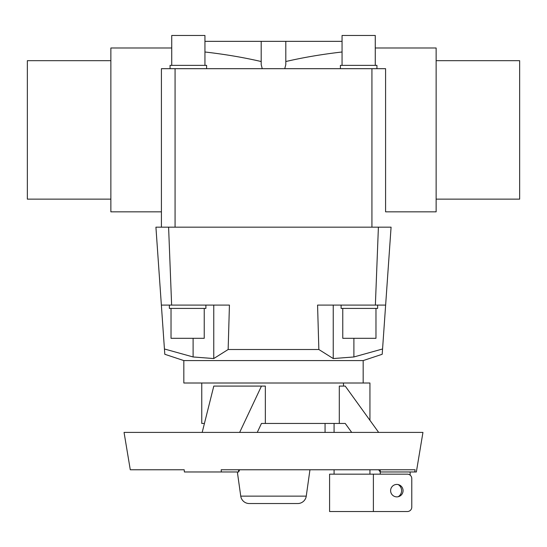 <?xml version="1.0" encoding="UTF-8"?>
<svg xmlns="http://www.w3.org/2000/svg" width="547" height="547" viewBox="0 0 547 547"><rect width="100%" height="100%" fill="white"/><g stroke="black" fill="none" stroke-linecap="round" stroke-linejoin="round"><path stroke-width="0.82" d="M262.245 68.683L261.192 64.594L261.192 41.346L285.808 41.346L285.808 64.594L284.755 68.683M193.105 338.306L193.105 356.965L213.761 358.552L193.105 356.965L164.435 348.979L164.804 354.278L183.833 360.582L363.167 360.582L382.196 354.278L382.565 348.979L353.895 356.965L333.239 358.552L353.895 356.965L353.895 338.306M363.167 360.582L363.167 383.009M369.936 420.315L369.936 383.009L183.833 383.009L183.833 360.582M204.236 308.412L204.236 338.306L171.026 338.306L171.026 308.412M205.898 305.096L205.898 308.412L169.365 308.412L169.365 305.096M164.435 348.979L161.365 305.096L229.432 305.096L228.147 349.512L318.853 349.512L317.568 305.096L385.635 305.096L382.565 348.979M375.974 308.412L375.974 338.306L342.764 338.306L342.764 308.412M377.635 305.096L377.635 308.412L341.102 308.412L341.102 305.096M375.269 47.986L436.137 47.986L436.137 211.839L385.587 211.839L385.587 68.683L161.413 68.683L161.413 211.839L110.863 211.839L110.863 47.986L171.731 47.986M161.413 227.176L161.413 74.966M204.94 51.992C224.906 54.283 243.654 57.462 261.192 61.531M436.137 199.142L519.65 199.142L519.65 60.683L436.137 60.683M110.863 199.142L27.35 199.142L27.35 60.683L110.863 60.683M285.808 61.531C303.346 57.462 322.094 54.283 342.06 51.992M385.587 68.683L385.587 211.839M204.94 65.36L204.94 35.473L171.731 35.473L171.731 65.36M206.602 68.683L206.602 65.36L170.069 65.36L170.069 68.683M375.269 65.36L375.269 35.473L342.06 35.473L342.06 65.36M376.931 68.683L376.931 65.36L340.398 65.36L340.398 68.683M166.753 469.77L130.282 469.77L184.202 469.77L184.387 471.972L221.364 471.972L221.179 469.77L415.118 469.77L414.749 471.972L380.247 471.972L378.661 469.77M414.749 471.972L416.356 471.972L422.947 432.41L124.053 432.41L130.282 469.77M204.434 423.446L201.768 423.446L201.768 383.009M378.661 432.41L345.232 386.086L339.297 386.086L339.297 423.446L265.343 423.446L265.343 386.086L213.795 386.086L202.185 432.41M343.482 386.086L343.482 383.009M369.936 469.77L369.936 474.167M334.073 474.167L334.073 469.77M334.073 432.41L334.073 423.446M398.182 484.567A7.118 7.118 0 0 1 398.182 496.731M373.389 474.167L329.588 474.167L329.588 511.527L373.389 511.527L373.389 474.167L407.385 474.167A4.397 4.397 0 0 1 411.782 478.563L411.782 507.131A4.397 4.397 0 0 1 407.385 511.527L373.389 511.527M403.064 490.652A6.229 6.229 0 0 1 396.842 496.874A6.229 6.229 0 0 1 390.613 490.652A6.229 6.229 0 0 1 396.842 484.423A6.229 6.229 0 0 1 403.064 490.652M309.958 469.77L306.252 496.136A8.595 8.595 0 0 1 297.739 503.534L249.261 503.534A8.595 8.595 0 0 1 240.748 496.136L237.35 471.972M325.062 423.446L325.062 432.41M249.261 503.534L297.739 503.534M410.141 471.972L410.141 475.131M380.247 474.167L380.247 469.77M351.7 432.41L345.232 423.446L339.297 423.446M265.343 423.446L261.466 423.446L257.247 432.41M239.648 469.77L238.615 471.972L221.364 471.972M238.615 471.972L238.615 469.77M239.648 432.41L261.466 386.086M385.635 305.096L391.078 227.176L155.922 227.176L161.365 305.096L155.922 227.176M333.239 305.096L333.239 358.552L318.853 349.512M228.147 349.512L213.761 358.552L213.761 305.096M204.94 41.346L261.192 41.346M285.808 41.346L342.06 41.346M306.252 496.136L240.748 496.136M168.599 227.176L171.628 305.096M378.401 227.176L375.372 305.096M175.074 227.176L175.074 68.683M371.926 227.176L371.926 68.683"/></g></svg>
